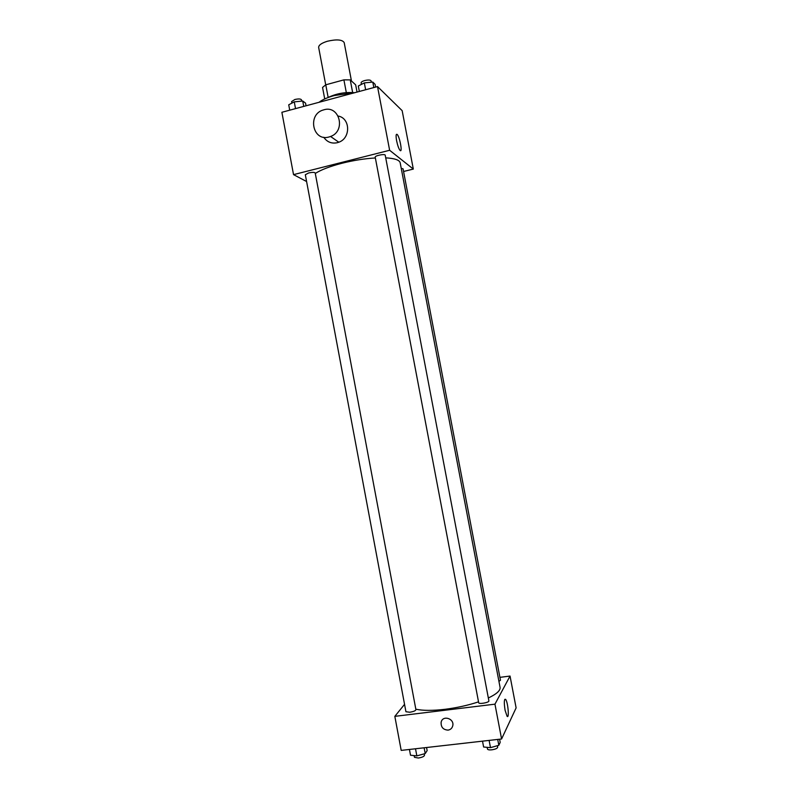 <?xml version="1.0" encoding="UTF-8"?>
<svg xmlns="http://www.w3.org/2000/svg" width="798" height="798" viewBox="0 0 798 798"><rect width="100%" height="100%" fill="white"/><g stroke="black" fill="none" stroke-linecap="round" stroke-linejoin="round"><path stroke-width="1.2" d="M351.459 80.987L344.187 42.593C342.282 39.591 336.706 39.132 327.469 41.227C321.564 43.062 318.621 45.127 318.651 47.421L325.714 84.847M352.646 92.518L350.252 79.89L355.659 84.837L357.035 92.079M328.148 97.416L325.774 84.807L322.552 87.431L324.716 98.932M325.774 84.807L343.908 79.86L350.252 79.89M346.312 92.578L343.908 79.86M327.629 97.705C336.028 93.625 344.876 91.95 354.182 92.698M354.741 92.688L334.402 95.521C327.419 97.456 322.292 99.71 319.04 102.294M306.592 181.525L293.534 174.632L281.884 112.289L377.514 86.563L402.162 110.663L413.314 169.076L403.569 171.49M375.359 157.954C364.626 158.612 353.514 160.368 342.043 163.231C330.033 166.333 321.115 169.745 315.29 173.455M488.336 697.991C496.615 694.041 500.526 690.509 500.077 687.397L400.187 162.832C399.509 160.009 394.681 158.353 385.713 157.854M293.534 174.632L389.633 150.273L413.314 169.076M498.94 681.422L500.466 680.225L403.06 168.837L401.234 168.338M308.646 172.957L305.325 174.732L405.933 711.726L409.743 712.245C413.494 711.626 415.559 710.789 415.928 709.721L315.2 172.967C314.482 172.188 312.307 172.188 308.646 172.957M375.21 157.156C374.661 155.63 385.165 153.575 385.215 155.201L488.885 700.863C489.473 702.529 478.75 704.484 478.69 702.719L375.21 157.156M389.633 150.273L377.514 86.563M396.606 140.717C395.788 135.82 395.968 133.715 397.135 134.413C399.698 136.558 402.781 153.276 400.077 150.403C398.791 148.817 397.633 145.585 396.606 140.717M338.222 116.059C350.422 118.154 350.871 138.164 338.811 142.224L337.295 142.712C331.549 143.879 327.04 142.054 323.759 137.246M329.025 136.987C312.557 141.944 307.021 114.014 323.629 109.885C339.399 104.548 346.342 131.012 330.572 136.478L329.025 136.987M478.521 701.851C468.127 705.312 456.955 707.786 445.015 709.302C432.476 710.759 422.75 710.719 415.828 709.193M404.546 704.355L394.83 716.355L494.959 704.165L510.042 676.056L499.927 677.352M510.042 676.056L516.116 707.886L501.583 738.988L401.195 750.399L394.83 716.355M501.583 738.988L494.959 704.165M505.084 710.27C503.937 702.719 504.087 699.068 505.533 699.307C507.877 701.372 509.523 719.148 507.089 716.275L505.084 710.27M448.047 730.12C443.159 729.791 440.855 727.168 441.134 722.23C442.601 714.799 454.661 718.539 452.735 725.851C452.077 728.285 450.511 729.711 448.047 730.12M448.057 730.12C443.159 729.791 440.855 727.168 441.134 722.23C442.601 714.799 454.661 718.539 452.735 725.851C452.077 728.285 450.511 729.711 448.057 730.12M482.511 741.162L483.618 747.008L490.481 747.646L498.82 745.302L500.196 742.349L499.598 739.217M490.481 747.646L489.114 740.404M498.82 745.302L497.713 739.427M497.403 745.701L497.693 747.187C497.403 748.384 495.418 749.262 491.748 749.831C489.224 750.06 487.797 749.791 487.468 749.043L487.149 747.337M509.653 721.731L510.999 718.838M409.434 749.462L410.511 755.217L416.845 755.886L425.214 753.561L427.139 750.599L426.561 747.517M416.845 755.886L415.509 748.773M425.214 753.561L424.127 747.796M424.207 753.841L424.486 755.277C424.137 756.504 422.082 757.422 418.332 758.02L414.471 757.302L414.152 755.606M359.349 91.451L358.312 85.985L364.337 82.892L372.786 82.074L375.11 84.349L375.629 87.072M365.634 89.765L364.337 82.892M373.823 87.561L372.786 82.074M371.349 82.214L371.09 80.877C370.392 79.86 368.277 79.75 364.726 80.548C362.332 81.256 361.135 82.024 361.115 82.842L361.414 84.398M289.734 110.184L288.726 104.797L294.262 101.865L302.721 101.017L305.544 103.112L306.053 105.785M295.529 108.618L294.262 101.865M303.739 106.413L302.721 101.017M301.714 101.117L301.474 99.83C300.716 98.802 298.522 98.693 294.881 99.491L291.619 101.565L291.908 103.112M338.811 142.224L330.572 136.478M396.267 134.643L397.135 134.413M504.745 699.397L505.533 699.307"/></g></svg>

